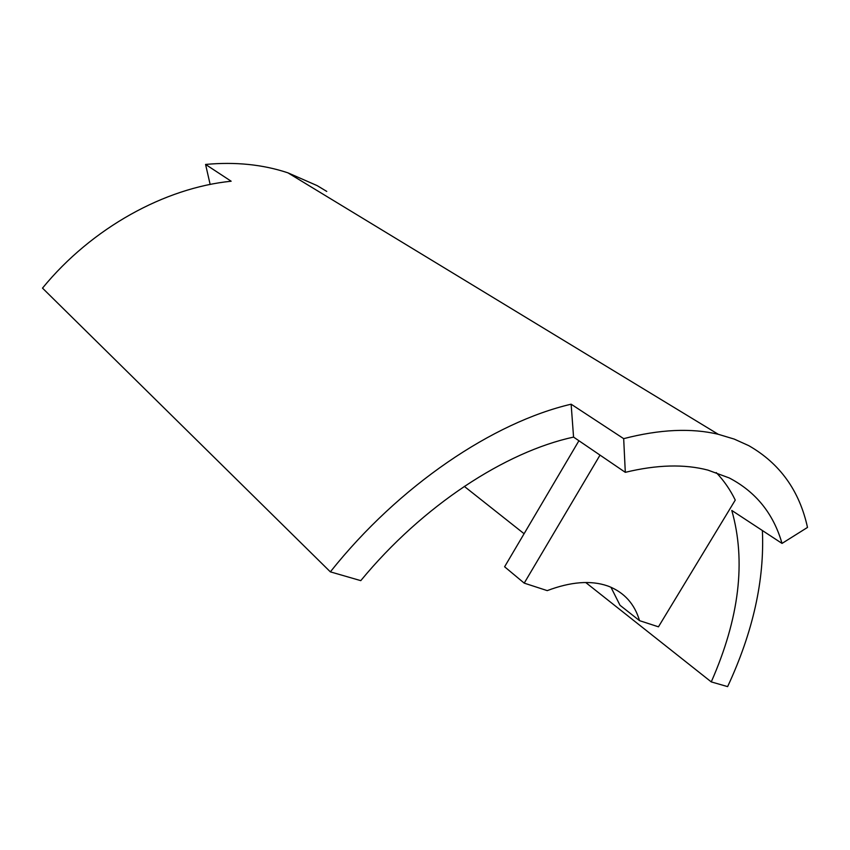 <?xml version="1.0" encoding="UTF-8"?>
<svg xmlns="http://www.w3.org/2000/svg" width="850" height="850" viewBox="0 0 850 850"><rect width="100%" height="100%" fill="white"/><g stroke="black" fill="none" stroke-linecap="round" stroke-linejoin="round"><path stroke-width="1.27" d="M578.924 440.736L504.603 566.78L524.216 583.132L547.241 590.622C570.701 581.751 590.771 580.168 607.442 585.873L608.876 586.394C624.41 592.62 634.631 604.042 639.54 620.659L620.011 605.274L610.948 587.233M623.677 438.653C659.77 429.314 691.305 427.869 718.282 434.297L734.251 439.099L748.765 445.655C779.886 463.462 799.468 490.726 807.5 527.425L782.021 543.416C773.489 513.708 755.894 491.884 729.247 477.955L707.954 470.114C684.409 463.951 656.859 464.684 625.303 472.334L623.677 438.653L571.136 404.196C493.606 422.248 399.288 485.191 330.353 571.859L42.5 288.118C92.012 227.609 165.049 187.871 231.147 181.22L205.572 164.443C235.354 161.681 262.788 164.475 287.906 172.826L718.282 434.297M326.761 191.42L317.124 185.608L287.906 172.826M762.376 530.528C764.617 579.912 753.036 631.954 727.621 686.619L711.259 681.902C739.341 618.226 746.183 561.074 731.786 510.446L782.021 543.416M711.259 681.902L585.724 582.516M524.099 533.726L464.302 486.381M639.54 620.659L658.452 626.822L735.261 500.087C730.267 489.823 723.934 480.664 716.253 472.579M600.015 455.111L524.216 583.132M210.152 184.45L205.572 164.443M571.136 404.196L573.559 437.091C505.548 451.775 422.705 505.484 360.772 580.646L330.353 571.859M573.559 437.091L625.303 472.334"/></g></svg>
